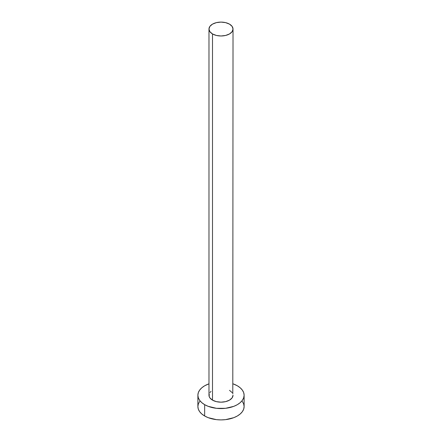 <?xml version="1.0" encoding="UTF-8"?>
<svg xmlns="http://www.w3.org/2000/svg" width="442" height="442" viewBox="0 0 442 442"><rect width="100%" height="100%" fill="white"/><g stroke="black" fill="none" stroke-linecap="round" stroke-linejoin="round"><path stroke-width="0.66" d="M208.978 29.039L209.895 31.697L212.497 33.946L216.398 35.454L221 35.979L225.602 35.454L229.503 33.946L232.105 31.697L233.022 29.039L232.105 26.382L229.503 24.133L225.602 22.63L221 22.1L216.398 22.63L212.497 24.133L209.895 26.382L208.978 29.039L208.978 395.225A12.022 6.939 0 0 0 212.497 400.137L212.497 33.946A12.022 6.939 180 0 1 208.978 29.039A12.022 6.939 180 0 1 216.398 22.63A12.022 6.939 180 0 1 229.503 24.133A12.022 6.939 180 0 1 233.022 29.039A12.022 6.939 180 0 1 225.602 35.454A12.022 6.939 180 0 1 212.497 33.946L212.497 400.137A12.022 6.939 0 0 0 225.602 401.64A12.022 6.939 0 0 0 233.022 395.225L232.105 397.883L229.503 400.137L225.602 401.64L221 402.17L216.398 401.64L212.497 400.137L209.895 397.883L209.21 396.579L209.21 393.872M199.64 401.447L198.325 403.949L197.883 406.552A23.117 13.348 0 0 0 204.652 415.988L204.652 404.668L208.154 406.325L216.492 408.32L225.508 408.32L233.846 406.325L237.348 404.668L240.221 402.645L242.36 400.336L243.675 397.833L244.117 395.225L243.675 392.623L242.36 390.12L240.221 387.811L237.348 385.789L233.022 383.827A23.117 13.348 180 0 1 237.348 385.789A23.117 13.348 180 0 1 244.117 395.225A23.117 13.348 180 0 1 229.846 407.557A23.117 13.348 180 0 1 204.652 404.668L204.652 415.988A23.117 13.348 0 0 0 229.846 418.883A23.117 13.348 0 0 0 244.117 406.552L243.675 403.949L242.36 401.447M204.652 404.668A23.117 13.348 180 0 1 197.883 395.225A23.117 13.348 180 0 1 208.978 383.827L204.652 385.789L201.779 387.811L199.64 390.12L198.325 392.623L197.883 395.225L198.325 397.833L199.64 400.336L201.779 402.645L204.652 404.668M209.895 392.573L211.005 391.374M229.503 390.319L232.105 392.573M232.79 393.872L233.022 29.039M197.883 395.225L197.883 406.552L198.325 409.159L199.64 411.662L201.779 413.966L204.652 415.988L208.154 417.651L216.492 419.646L221 419.9L225.508 419.646L233.846 417.651L237.348 415.988L240.221 413.966L242.36 411.662L243.675 409.159L244.117 406.552L244.117 395.225"/></g></svg>
